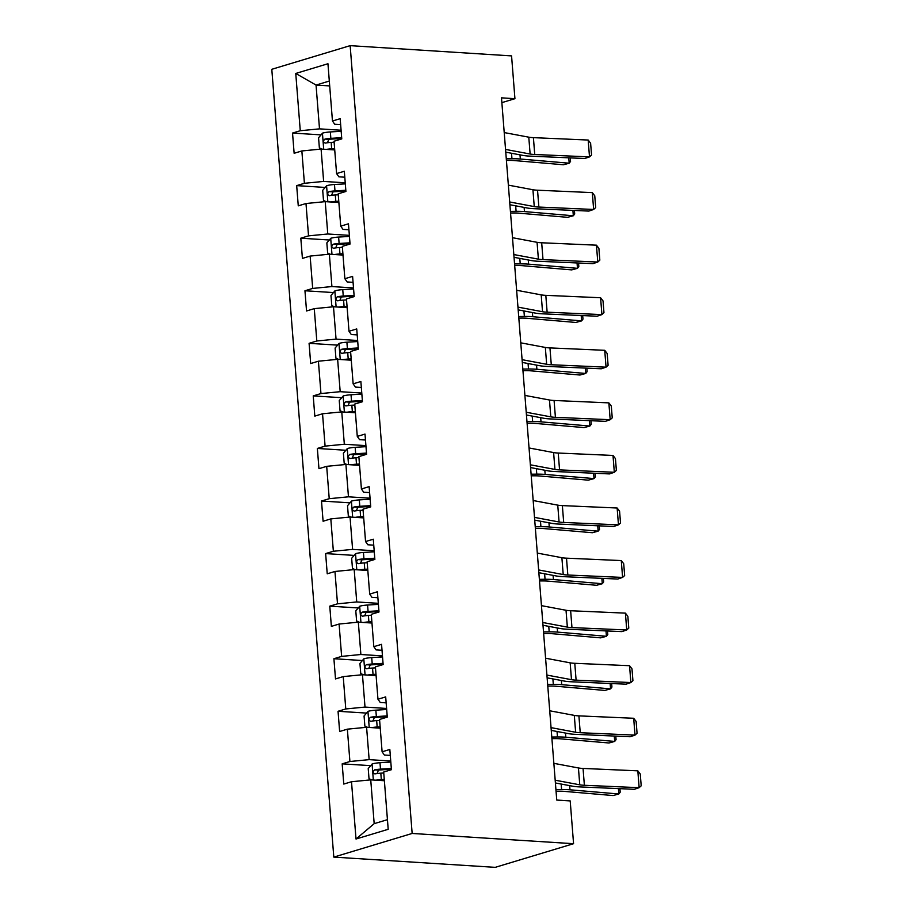 <?xml version="1.0" encoding="UTF-8"?>
<svg xmlns="http://www.w3.org/2000/svg" width="913" height="913" viewBox="0 0 913 913"><rect width="100%" height="100%" fill="white"/><g stroke="black" fill="none" stroke-linecap="round" stroke-linejoin="round"><path stroke-width="1.37" d="M412.151 833.455L573.569 843.703L495.223 867.35L333.804 857.102L271.8 69.297L350.158 45.65L412.151 833.455L333.804 857.102M295.755 73.451L300.263 130.73L292.537 133.058L294.134 153.281L301.861 150.953L304.406 183.296L296.679 185.624L298.266 205.847L305.992 203.519L308.537 235.862L300.811 238.19L302.408 258.413L310.135 256.074L312.68 288.428L304.953 290.756L306.54 310.979L314.266 308.64L316.811 340.994L309.085 343.322L310.682 363.545L318.409 361.206L320.954 393.56L313.227 395.888L314.814 416.111L322.54 413.772L325.085 446.126L317.359 448.454L318.957 468.677L326.683 466.338L329.228 498.692L321.502 501.02L323.088 521.243L330.814 518.904L333.359 551.258L325.633 553.586L327.231 573.809L334.957 571.47L337.502 603.824L329.776 606.152L331.362 626.375L339.088 624.035L341.633 656.39L333.907 658.718L335.505 678.93L343.231 676.601L345.776 708.956L338.05 711.284L339.636 731.496L347.362 729.167L349.907 761.51L342.181 763.85L343.779 784.062L351.505 781.733L356.013 839.013L388.196 829.301L383.688 772.021L391.415 769.693L389.828 749.47L382.102 751.798L379.557 719.455L387.283 717.127L385.685 696.904L377.959 699.232L375.414 666.889L383.14 664.561L381.554 644.338L373.828 646.666L371.283 614.323L379.009 611.995L377.411 591.772L369.685 594.112L367.14 561.757L374.866 559.429L373.28 539.206L365.554 541.546L363.009 509.192L370.735 506.863L369.137 486.64L361.411 488.98L358.866 456.626L366.592 454.297L365.006 434.074L357.28 436.414L354.735 404.06L362.461 401.731L360.863 381.508L353.137 383.848L350.592 351.494L358.318 349.165L356.732 328.942L349.006 331.282L346.461 298.928L354.187 296.599L352.601 276.377L344.863 278.716L342.318 246.362L350.044 244.033L348.458 223.811L340.732 226.15L338.187 193.796L345.913 191.468L344.327 171.256L336.589 173.584L334.044 141.23L341.77 138.902L340.184 118.69L332.458 121.018L327.95 63.739L295.755 73.451L316.046 85.057L319.504 128.859L341.097 130.228M501.865 102.633L514.932 98.695L501.488 97.839L556.747 800.062L570.203 800.918L573.569 843.703M382.102 751.798L384.384 755.04L390.296 755.416M390.741 761.02L369.149 759.639L366.592 727.296L380.242 728.163M349.907 761.51L369.149 759.639M347.362 729.167L366.592 727.296M377.959 699.232L380.253 702.474L386.153 702.85M386.598 708.454L365.006 707.073L362.461 674.73L376.099 675.597M345.776 708.956L365.006 707.073M343.231 676.601L362.461 674.73M373.828 646.666L376.11 649.908L382.022 650.284M382.467 655.888L360.875 654.507L358.318 622.164L371.968 623.031M341.633 656.39L360.875 654.507M339.088 624.035L358.318 622.164M369.685 594.112L371.979 597.342L377.879 597.718M378.324 603.322L356.732 601.952L354.187 569.598L367.825 570.465M337.502 603.824L356.732 601.952M334.957 571.47L354.187 569.598M365.554 541.546L367.836 544.776L373.748 545.152M374.193 550.756L352.601 549.386L350.044 517.032L363.694 517.899M333.359 551.258L352.601 549.386M330.814 518.904L350.044 517.032M361.411 488.98L363.705 492.21L369.605 492.586M370.05 498.19L348.458 496.82L345.913 464.466L359.551 465.333M329.228 498.692L348.458 496.82M326.683 466.338L345.913 464.466M357.28 436.414L359.562 439.655L365.474 440.02M365.919 445.624L344.327 444.254L341.77 411.9L355.419 412.767M325.085 446.126L344.327 444.254M322.54 413.772L341.77 411.9M353.137 383.848L355.431 387.089L361.343 387.454M361.776 393.058L340.184 391.688L337.639 359.334L351.277 360.201M320.954 393.56L340.184 391.688M318.409 361.206L337.639 359.334M349.006 331.282L351.288 334.523L357.2 334.888M357.645 340.492L336.052 339.122L333.496 306.768L347.145 307.635M316.811 340.994L336.052 339.122M314.266 308.64L333.496 306.768M344.863 278.716L347.157 281.957L353.069 282.334M353.502 287.926L331.91 286.556L329.365 254.202L343.003 255.069M312.68 288.428L331.91 286.556M310.135 256.074L329.365 254.202M340.732 226.15L343.014 229.391L348.926 229.768M349.371 235.36L327.778 233.99L325.222 201.636L338.871 202.503M308.537 235.862L327.778 233.99M305.992 203.519L325.222 201.636M336.589 173.584L338.883 176.825L344.794 177.202M345.228 182.794L323.636 181.425L321.091 149.07L334.729 149.937M304.406 183.296L323.636 181.425M301.861 150.953L321.091 149.07M332.458 121.018L334.74 124.259L340.652 124.636M329.696 85.925L316.046 85.057L329.308 81.052M300.263 130.73L319.504 128.859M514.932 98.695L511.565 55.898L350.158 45.65M384.373 780.729L370.735 779.862L374.182 823.663L387.443 819.669M356.013 839.013L374.182 823.663M351.505 781.733L370.735 779.862M292.537 133.058L321.045 134.873M296.679 185.624L325.176 187.439M300.811 238.19L329.319 240.005M304.953 290.756L333.45 292.571M309.085 343.322L337.593 345.137M313.227 395.888L341.724 397.703M317.359 448.454L345.867 450.269M321.502 501.02L349.999 502.835M325.633 553.586L354.141 555.401M329.776 606.152L358.273 607.967M333.907 658.718L362.415 660.533M338.05 711.284L366.547 713.087M342.181 763.85L370.689 765.653M504.216 132.568L528.787 137.178A17.164 3.024 175.5 0 0 533.409 137.646L588.177 140.043L589.501 156.899L591.556 155.016L590.62 143.227L588.177 140.043M505.54 149.412L530.122 154.023A17.164 3.024 175.5 0 0 534.733 154.491L589.501 156.899L584.708 158.52L529.939 156.123A25.758 4.542 -4.5 0 1 523.012 155.415L505.756 152.174M326.352 149.412A9.096 1.609 -4.5 0 1 331.67 148.796L334.626 148.614M330.472 149.675A4.633 0.822 -4.5 0 1 331.282 149.606L334.694 149.401M506.407 160.437L508.986 160.403A17.164 3.024 -4.5 0 1 514.555 160.585L563.435 164.762L569.198 163.199L520.33 159.022A25.758 4.542 175.5 0 0 511.953 158.748L506.281 158.816M322.061 149.139L319.367 147.883L318.569 137.772L322.54 133.127A9.096 1.609 -4.5 0 1 330.346 131.94L341.177 131.289M341.679 137.692L330.848 138.342A9.096 1.609 175.5 0 0 324.96 139.073C322.997 140.876 323.099 142.223 325.279 143.113A9.096 1.609 -4.5 0 1 331.168 142.394L334.124 142.211M327.425 142.759L328.828 139.312A4.633 0.822 -4.5 0 1 330.46 139.164L341.736 138.479M570.283 157.892L570.557 161.418L569.198 163.199L568.776 157.823M508.358 185.134L532.93 189.744A17.164 3.024 175.5 0 0 537.54 190.212L592.309 192.609L593.644 209.465L595.687 207.582L594.762 195.793L592.309 192.609M509.682 201.978L534.253 206.589A17.164 3.024 175.5 0 0 538.864 207.057L593.644 209.465L588.839 211.086L534.071 208.689A25.758 4.542 -4.5 0 1 527.155 207.981L509.899 204.74M512.49 237.7L537.061 242.31A17.164 3.024 175.5 0 0 541.683 242.778L596.451 245.175L597.775 262.031L599.83 260.148L598.894 248.359L596.451 245.175M513.814 254.544L538.396 259.155A17.164 3.024 175.5 0 0 543.007 259.623L597.775 262.031L592.982 263.652L538.214 261.255A25.758 4.542 -4.5 0 1 531.286 260.547L514.03 257.306M330.483 201.978A9.096 1.609 -4.5 0 1 335.801 201.362L338.769 201.18M334.615 202.241A4.633 0.822 -4.5 0 1 335.425 202.172L338.826 201.967M510.55 213.003L513.117 212.969A17.164 3.024 -4.5 0 1 518.698 213.151L567.566 217.328L573.33 215.765L524.461 211.588A25.758 4.542 175.5 0 0 516.096 211.314L510.424 211.382M326.203 201.705L323.499 200.449L322.7 190.338L326.671 185.693A9.096 1.609 -4.5 0 1 334.478 184.506L345.308 183.855M345.822 190.258L334.98 190.908A9.096 1.609 175.5 0 0 329.102 191.639C327.128 193.442 327.242 194.789 329.422 195.679A9.096 1.609 -4.5 0 1 335.299 194.96L338.255 194.777M331.556 195.325L332.971 191.878A4.633 0.822 -4.5 0 1 334.603 191.73L345.879 191.045M574.414 210.458L574.699 213.984L573.33 215.765L572.908 210.389M334.626 254.544A9.096 1.609 -4.5 0 1 339.944 253.928L342.9 253.746M338.746 254.807A4.633 0.822 -4.5 0 1 339.556 254.738L342.968 254.533M514.681 265.557L517.249 265.535A17.164 3.024 -4.5 0 1 522.829 265.717L571.709 269.894L577.473 268.331L528.604 264.154A25.758 4.542 175.5 0 0 520.227 263.88L514.555 263.948M330.335 254.271L327.641 253.015L326.843 242.904L330.814 238.259A9.096 1.609 -4.5 0 1 338.62 237.072L349.451 236.421M349.953 242.824L339.122 243.474A9.096 1.609 175.5 0 0 333.234 244.205C331.271 246.008 331.373 247.355 333.553 248.245A9.096 1.609 -4.5 0 1 339.442 247.526L342.398 247.343M335.699 247.891L337.102 244.444A4.633 0.822 -4.5 0 1 338.734 244.296L350.01 243.611M578.557 263.024L578.831 266.55L577.473 268.331L577.05 262.955M516.632 290.266L541.204 294.876A17.164 3.024 175.5 0 0 545.814 295.344L600.583 297.741L601.918 314.597L603.961 312.714L603.037 300.925L600.583 297.741M517.956 307.11L542.527 311.721A17.164 3.024 175.5 0 0 547.138 312.189L601.918 314.597L597.113 316.218L542.345 313.821A25.758 4.542 -4.5 0 1 535.429 313.113L518.173 309.872M520.764 342.832L545.335 347.442A17.164 3.024 175.5 0 0 549.957 347.91L604.726 350.307L606.049 367.163L608.104 365.28L607.168 353.491L604.726 350.307M522.088 359.676L546.67 364.287A17.164 3.024 175.5 0 0 551.281 364.755L606.049 367.163L601.256 368.784L546.488 366.387A25.758 4.542 -4.5 0 1 539.56 365.679L522.304 362.438M524.907 395.397L549.478 400.008A17.164 3.024 175.5 0 0 554.088 400.476L608.857 402.873L610.192 419.718L612.235 417.846L611.311 406.045L608.857 402.873M526.23 412.242L550.801 416.853A17.164 3.024 175.5 0 0 555.412 417.321L610.192 419.718L605.387 421.35L550.619 418.941A25.758 4.542 -4.5 0 1 543.703 418.245L526.447 415.004M338.757 307.11A9.096 1.609 -4.5 0 1 344.075 306.494L347.043 306.312M342.889 307.373A4.633 0.822 -4.5 0 1 343.699 307.304L347.1 307.099M518.824 318.123L521.391 318.101A17.164 3.024 -4.5 0 1 526.972 318.283L575.841 322.46L581.604 320.897L532.736 316.72A25.758 4.542 175.5 0 0 524.37 316.446L518.698 316.514M334.478 306.836L331.773 305.581L330.974 295.47L334.945 290.825A9.096 1.609 -4.5 0 1 342.752 289.638L353.582 288.987M354.096 295.39L343.254 296.04A9.096 1.609 175.5 0 0 337.376 296.771C335.402 298.574 335.516 299.921 337.696 300.811A9.096 1.609 -4.5 0 1 343.573 300.092L346.529 299.909M339.83 300.457L341.245 297.01A4.633 0.822 -4.5 0 1 342.877 296.862L354.153 296.177M582.688 315.578L582.973 319.116L581.604 320.897L581.182 315.521M342.9 359.676A9.096 1.609 -4.5 0 1 348.218 359.06L351.174 358.877M347.02 359.927A4.633 0.822 -4.5 0 1 347.83 359.87L351.243 359.665M522.955 370.689L525.523 370.667A17.164 3.024 -4.5 0 1 531.104 370.849L579.983 375.026L585.747 373.463L536.878 369.286A25.758 4.542 175.5 0 0 528.501 369.012L522.829 369.069M338.609 359.402L335.916 358.147L335.117 348.036L339.088 343.391A9.096 1.609 -4.5 0 1 346.894 342.204L357.725 341.542M358.227 347.944L347.397 348.606A9.096 1.609 175.5 0 0 341.508 349.325C339.545 351.14 339.647 352.486 341.827 353.377A9.096 1.609 -4.5 0 1 347.716 352.658L350.672 352.475M343.973 353.023L345.376 349.576A4.633 0.822 -4.5 0 1 347.008 349.428L358.284 348.743M586.831 368.144L587.105 371.682L585.747 373.463L585.324 368.087M347.031 412.231A9.096 1.609 -4.5 0 1 352.35 411.626L355.317 411.443M351.163 412.493A4.633 0.822 -4.5 0 1 351.973 412.436L355.374 412.231M527.098 423.255L529.666 423.233A17.164 3.024 -4.5 0 1 535.246 423.415L584.115 427.592L589.878 426.029L541.01 421.852A25.758 4.542 175.5 0 0 532.644 421.578L526.972 421.635M342.752 411.968L340.047 410.713L339.248 400.602L343.22 395.957A9.096 1.609 -4.5 0 1 351.026 394.77L361.856 394.108M362.37 400.51L351.528 401.172A9.096 1.609 175.5 0 0 345.65 401.891C343.676 403.706 343.79 405.052 345.97 405.943A9.096 1.609 -4.5 0 1 351.847 405.224L354.803 405.041M348.104 405.589L349.519 402.142A4.633 0.822 -4.5 0 1 351.151 401.994L362.427 401.309M590.962 420.71L591.247 424.248L589.878 426.029L589.456 420.653M351.174 464.797A9.096 1.609 -4.5 0 1 356.492 464.181L359.448 464.009M355.294 465.059A4.633 0.822 -4.5 0 1 356.104 465.002L359.505 464.797M531.229 475.821L533.797 475.799A17.164 3.024 -4.5 0 1 539.378 475.981L588.257 480.158L594.021 478.595L545.152 474.418A25.758 4.542 175.5 0 0 536.776 474.144L531.104 474.201M346.883 464.534L344.19 463.279L343.391 453.168L347.362 448.523A9.096 1.609 -4.5 0 1 355.168 447.336L365.999 446.674M366.501 453.076L355.671 453.738A9.096 1.609 175.5 0 0 349.782 454.457C347.819 456.272 347.921 457.618 350.101 458.509A9.096 1.609 -4.5 0 1 355.99 457.778L358.946 457.607M352.247 458.155L353.651 454.708A4.633 0.822 -4.5 0 1 355.283 454.56L366.558 453.875M595.105 473.276L595.379 476.814L594.021 478.595L593.598 473.219M355.305 517.363A9.096 1.609 -4.5 0 1 360.624 516.747L363.591 516.575M359.437 517.625A4.633 0.822 -4.5 0 1 360.247 517.568L363.648 517.363M535.372 528.387L537.94 528.365A17.164 3.024 -4.5 0 1 543.52 528.536L592.389 532.724L598.152 531.161L549.284 526.984A25.758 4.542 175.5 0 0 540.918 526.71L535.246 526.767M351.026 517.1L348.321 515.834L347.522 505.734L351.494 501.089A9.096 1.609 -4.5 0 1 359.3 499.902L370.13 499.24M370.644 505.642L359.802 506.304A9.096 1.609 175.5 0 0 353.924 507.023C351.95 508.838 352.064 510.184 354.244 511.075A9.096 1.609 -4.5 0 1 360.121 510.344L363.077 510.173M356.378 510.721L357.793 507.274A4.633 0.822 -4.5 0 1 359.425 507.126L370.701 506.43M599.236 525.842L599.521 529.38L598.152 531.161L597.73 525.785M359.437 569.929A9.096 1.609 -4.5 0 1 364.766 569.313L367.722 569.141M363.568 570.191A4.633 0.822 -4.5 0 1 364.378 570.134L367.779 569.929M539.503 580.953L542.071 580.93A17.164 3.024 -4.5 0 1 547.652 581.102L596.531 585.29L602.295 583.727L553.426 579.55A25.758 4.542 175.5 0 0 545.05 579.276L539.378 579.333M355.157 569.666L352.464 568.4L351.665 558.3L355.636 553.643A9.096 1.609 -4.5 0 1 363.442 552.468L374.273 551.806M374.775 558.208L363.945 558.87A9.096 1.609 175.5 0 0 358.056 559.589C356.093 561.404 356.196 562.75 358.375 563.641A9.096 1.609 -4.5 0 1 364.264 562.91L367.22 562.739M360.521 563.287L361.925 559.84A4.633 0.822 -4.5 0 1 363.557 559.692L374.832 558.996M603.379 578.408L603.653 581.946L602.295 583.727L601.872 578.34M363.579 622.495A9.096 1.609 -4.5 0 1 368.898 621.879L371.865 621.707M367.711 622.757A4.633 0.822 -4.5 0 1 368.521 622.7L371.922 622.495M543.646 633.519L546.214 633.496A17.164 3.024 -4.5 0 1 551.794 633.668L600.663 637.856L606.426 636.293L557.558 632.104A25.758 4.542 175.5 0 0 549.192 631.842L543.52 631.899M359.3 622.221L356.595 620.966L355.796 610.865L359.768 606.209A9.096 1.609 -4.5 0 1 367.574 605.034L378.404 604.372M378.918 610.774L368.076 611.436A9.096 1.609 175.5 0 0 362.199 612.155C360.224 613.97 360.338 615.316 362.518 616.207A9.096 1.609 -4.5 0 1 368.396 615.476L371.351 615.305M364.652 615.853L366.067 612.406A4.633 0.822 -4.5 0 1 367.699 612.258L378.975 611.562M607.51 630.974L607.796 634.512L606.426 636.293L606.004 630.906M367.711 675.061A9.096 1.609 -4.5 0 1 373.04 674.445L375.996 674.262M371.842 675.323A4.633 0.822 -4.5 0 1 372.652 675.266L376.053 675.061M547.777 686.085L550.345 686.062A17.164 3.024 -4.5 0 1 555.926 686.234L604.805 690.422L610.569 688.859L561.7 684.67A25.758 4.542 175.5 0 0 553.324 684.408L547.652 684.465M363.431 674.787L360.738 673.532L359.939 663.431L363.91 658.775A9.096 1.609 -4.5 0 1 371.717 657.6L382.547 656.938M383.049 663.34L372.219 664.002A9.096 1.609 175.5 0 0 366.33 664.721C364.367 666.536 364.47 667.882 366.649 668.761A9.096 1.609 -4.5 0 1 372.538 668.042L375.494 667.86M368.795 668.407L370.199 664.972A4.633 0.822 -4.5 0 1 371.831 664.824L383.106 664.128M611.653 683.54L611.927 687.078L610.569 688.859L610.146 683.472M371.853 727.627A9.096 1.609 -4.5 0 1 377.172 727.01L380.139 726.828M375.985 727.889A4.633 0.822 -4.5 0 1 376.795 727.832L380.196 727.627M551.92 738.651L554.488 738.628A17.164 3.024 -4.5 0 1 560.068 738.8L608.937 742.988L614.7 741.424L565.832 737.236A25.758 4.542 175.5 0 0 557.466 736.974L551.783 737.031M367.574 727.353L364.869 726.097L364.07 715.997L368.042 711.341A9.096 1.609 -4.5 0 1 375.848 710.166L386.678 709.504M387.192 715.906L376.35 716.568A9.096 1.609 175.5 0 0 370.473 717.287C368.498 719.102 368.612 720.448 370.792 721.327A9.096 1.609 -4.5 0 1 376.67 720.608L379.625 720.425M372.926 720.973L374.341 717.538A4.633 0.822 -4.5 0 1 375.973 717.378L387.249 716.694M615.784 736.106L616.07 739.644L614.7 741.424L614.278 736.038M529.038 447.963L553.609 452.574A17.164 3.024 175.5 0 0 558.231 453.042L613 455.439L614.323 472.283L616.378 470.412L615.442 458.611L613 455.439M530.362 464.808L554.944 469.419A17.164 3.024 175.5 0 0 559.555 469.887L614.323 472.283L609.53 473.915L554.762 471.507A25.758 4.542 -4.5 0 1 547.834 470.811L530.579 467.57M533.181 500.529L557.752 505.14A17.164 3.024 175.5 0 0 562.362 505.608L617.131 508.005L618.466 524.849L620.509 522.978L619.585 511.177L617.131 508.005M534.504 517.374L559.076 521.985A17.164 3.024 175.5 0 0 563.686 522.453L618.466 524.849L613.662 526.481L558.893 524.073A25.758 4.542 -4.5 0 1 551.977 523.377L534.721 520.136M537.312 553.084L561.883 557.706A17.164 3.024 175.5 0 0 566.505 558.174L621.274 560.571L622.598 577.415L624.652 575.544L623.716 563.743L621.274 560.571M538.636 569.94L563.218 574.551A17.164 3.024 175.5 0 0 567.829 575.019L622.598 577.415L617.804 579.047L563.036 576.639A25.758 4.542 -4.5 0 1 556.108 575.943L538.853 572.702M541.455 605.65L566.026 610.272A17.164 3.024 175.5 0 0 570.636 610.74L625.405 613.137L626.74 629.981L628.783 628.11L627.859 616.309L625.405 613.137M542.779 622.506L567.35 627.117A17.164 3.024 175.5 0 0 571.96 627.585L626.74 629.981L621.936 631.613L567.167 629.205A25.758 4.542 -4.5 0 1 560.251 628.509L542.995 625.268M545.586 658.216L570.157 662.838A17.164 3.024 175.5 0 0 574.779 663.306L629.548 665.703L630.872 682.547L632.926 680.676L631.99 668.875L629.548 665.703M546.91 675.072L571.492 679.683A17.164 3.024 175.5 0 0 576.103 680.151L630.872 682.547L626.078 684.179L571.31 681.771A25.758 4.542 -4.5 0 1 564.382 681.075L547.127 677.834M549.717 710.782L574.3 715.393A17.164 3.024 175.5 0 0 578.91 715.872L633.679 718.269L635.014 735.113L637.057 733.242L636.133 721.441L633.679 718.269M551.053 727.638L575.624 732.249A17.164 3.024 175.5 0 0 580.234 732.717L635.014 735.113L630.21 736.745L575.441 734.337A25.758 4.542 -4.5 0 1 568.525 733.641L551.269 730.4M553.86 763.348L578.431 767.959A17.164 3.024 175.5 0 0 583.053 768.438L637.822 770.834L639.146 787.679L641.2 785.808L640.264 774.007L637.822 770.834M555.184 780.204L579.766 784.815A17.164 3.024 175.5 0 0 584.377 785.283L639.146 787.679L634.352 789.3L579.584 786.903A25.758 4.542 -4.5 0 1 572.656 786.196L555.401 782.966M375.985 780.193A9.096 1.609 -4.5 0 1 381.314 779.576L384.27 779.394M380.116 780.455A4.633 0.822 -4.5 0 1 380.926 780.398L384.327 780.193M556.051 791.217L558.619 791.194A17.164 3.024 -4.5 0 1 564.2 791.366L613.08 795.554L618.843 793.99L569.974 789.802A25.758 4.542 175.5 0 0 561.598 789.54L555.926 789.597M371.705 779.919L369.012 778.663L368.213 768.563L372.184 763.907A9.096 1.609 -4.5 0 1 379.991 762.732L390.821 762.07M391.323 768.472L380.493 769.134A9.096 1.609 175.5 0 0 374.604 769.853C372.641 771.668 372.744 773.014 374.923 773.893A9.096 1.609 -4.5 0 1 380.812 773.174L383.768 772.991M377.069 773.539L378.473 770.104A4.633 0.822 -4.5 0 1 380.105 769.944L391.38 769.26M619.927 788.672L620.201 792.21L618.843 793.99L618.421 788.604M528.787 137.178L530.122 154.023M533.409 137.646L534.733 154.491M322.437 133.241L323.693 149.241M331.168 142.394L331.67 148.796M330.346 131.94L330.848 138.342M520.33 159.022L519.999 154.845M511.953 158.748L511.52 153.258M328.828 139.312L324.96 139.073M532.93 189.744L534.253 206.589M537.54 190.212L538.864 207.057M537.061 242.31L538.396 259.155M541.683 242.778L543.007 259.623M326.58 185.807L327.835 201.807M335.299 194.96L335.801 201.362M334.478 184.506L334.98 190.908M524.461 211.588L524.13 207.411M516.096 211.314L515.662 205.824M332.971 191.878L329.102 191.639M330.711 238.373L331.967 254.373M339.442 247.526L339.944 253.928M338.62 237.072L339.122 243.474M528.604 264.154L528.273 259.977M520.227 263.88L519.794 258.39M337.102 244.444L333.234 244.205M541.204 294.876L542.527 311.721M545.814 295.344L547.138 312.189M545.335 347.442L546.67 364.287M549.957 347.91L551.281 364.755M549.478 400.008L550.801 416.853M554.088 400.476L555.412 417.321M334.854 290.939L336.11 306.939M343.573 300.092L344.075 306.494M342.752 289.638L343.254 296.04M532.736 316.72L532.405 312.543M524.37 316.446L523.936 310.956M341.245 297.01L337.376 296.771M338.985 343.505L340.241 359.505M347.716 352.658L348.218 359.06M346.894 342.204L347.397 348.606M536.878 369.286L536.547 365.109M528.501 369.012L528.068 363.522M345.376 349.576L341.508 349.325M343.128 396.071L344.384 412.071M351.847 405.224L352.35 411.626M351.026 394.77L351.528 401.172M541.01 421.852L540.679 417.675M532.644 421.578L532.211 416.088M349.519 402.142L345.65 401.891M347.26 448.637L348.515 464.637M355.99 457.778L356.492 464.181M355.168 447.336L355.671 453.738M545.152 474.418L544.821 470.241M536.776 474.144L536.342 468.654M353.651 454.708L349.782 454.457M351.402 501.203L352.658 517.203M360.121 510.344L360.624 516.747M359.3 499.902L359.802 506.304M549.284 526.984L548.953 522.807M540.918 526.71L540.485 521.22M357.793 507.274L353.924 507.023M355.534 553.769L356.789 569.769M364.264 562.91L364.766 569.313M363.442 552.468L363.945 558.87M553.426 579.55L553.095 575.373M545.05 579.276L544.616 573.786M361.925 559.84L358.056 559.589M359.676 606.335L360.932 622.335M368.396 615.476L368.898 621.879M367.574 605.034L368.076 611.436M557.558 632.104L557.227 627.939M549.192 631.842L548.759 626.352M366.067 612.406L362.199 612.155M363.808 658.901L365.063 674.89M372.538 668.042L373.04 674.445M371.717 657.6L372.219 664.002M561.7 684.67L561.369 680.505M553.324 684.408L552.89 678.918M370.199 664.972L366.33 664.721M367.95 711.455L369.206 727.456M376.67 720.608L377.172 727.01M375.848 710.166L376.35 716.568M565.832 737.236L565.501 733.071M557.466 736.974L557.033 731.473M374.341 717.538L370.473 717.287M553.609 452.574L554.944 469.419M558.231 453.042L559.555 469.887M557.752 505.14L559.076 521.985M562.362 505.608L563.686 522.453M561.883 557.706L563.218 574.551M566.505 558.174L567.829 575.019M566.026 610.272L567.35 627.117M570.636 610.74L571.96 627.585M570.157 662.838L571.492 679.683M574.779 663.306L576.103 680.151M574.3 715.393L575.624 732.249M578.91 715.872L580.234 732.717M578.431 767.959L579.766 784.815M583.053 768.438L584.377 785.283M372.082 764.021L373.337 780.022M380.812 773.174L381.314 779.576M379.991 762.732L380.493 769.134M569.974 789.802L569.644 785.637M561.598 789.54L561.164 784.039M378.473 770.104L374.604 769.853"/></g></svg>
